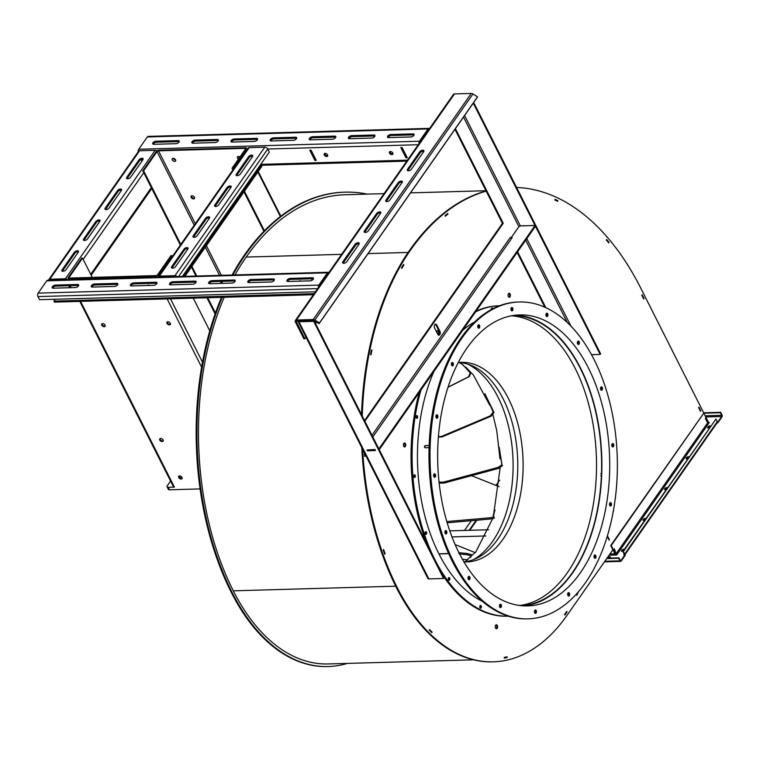<?xml version="1.0" encoding="UTF-8"?>
<svg xmlns="http://www.w3.org/2000/svg" width="760" height="760" viewBox="0 0 760 760"><rect width="100%" height="100%" fill="white"/><g stroke="black" fill="none" stroke-linecap="round" stroke-linejoin="round"><path stroke-width="1.14" d="M600.761 475.817C601.967 475.038 601.996 474.287 600.846 473.565M425.666 447.849C424.517 447.137 424.545 446.386 425.762 445.597L429.087 445.502M425.153 447.783L425.286 447.792C424.137 447.07 424.166 446.32 425.372 445.541L429.039 445.483M425.286 447.792L429.087 447.564M459.059 552.966A145.559 85.965 -91.6 0 0 527.848 605.91A145.559 85.965 -91.6 0 0 609.625 457.957A145.559 85.965 -91.6 0 0 519.536 314.916A145.559 85.965 -91.6 0 0 444.495 399.37A145.559 85.965 -91.6 0 0 459.002 552.843L458.707 553.251A146.205 86.346 -91.6 0 0 458.774 553.385L458.907 552.976M433.912 371.469A146.205 86.346 88.4 0 0 438.881 553.822L448.618 553.546M523.934 605.872A145.559 85.965 88.4 0 0 601.797 458.175A145.559 85.965 88.4 0 0 515.631 315.172M448.675 553.669L438.947 553.945A146.205 86.346 88.4 0 0 482.505 601.397M520.989 605.644A145.103 85.699 88.4 0 0 559.398 587.879A145.103 85.699 88.4 0 0 598.177 424.298A145.103 85.699 88.4 0 0 512.706 315.571M499.576 606.66A146.205 86.346 88.4 0 0 500.317 606.755M474.525 322.002A146.205 86.346 88.4 0 0 462.631 330.391M453.283 561.127A158.498 93.603 88.4 0 0 528.219 618.839A158.498 93.603 88.4 0 0 617.262 457.738A158.498 93.603 88.4 0 0 519.165 301.976A158.498 93.603 88.4 0 0 437.447 393.993A158.498 93.603 88.4 0 0 453.283 561.127M435.993 415.729A1.7 1.007 88.4 0 0 436.943 418.219A1.7 1.007 88.4 0 0 437.893 416.499A1.7 1.007 88.4 0 0 436.838 414.827A1.7 1.007 88.4 0 0 435.993 415.729M433.608 475.389A1.7 1.007 88.4 0 0 434.663 477.251A1.7 1.007 88.4 0 0 435.613 475.522A1.7 1.007 88.4 0 0 434.558 473.851A1.7 1.007 88.4 0 0 433.608 475.389M444.942 532.769A1.7 1.007 88.4 0 0 445.94 533.966A1.7 1.007 88.4 0 0 446.889 532.247A1.7 1.007 88.4 0 0 445.844 530.575A1.7 1.007 88.4 0 0 444.942 532.769M451.725 362.872A1.7 1.007 88.4 0 0 451.459 364.772A1.7 1.007 88.4 0 0 452.438 365.873A1.7 1.007 88.4 0 0 453.387 364.154A1.7 1.007 88.4 0 0 452.342 362.482A1.7 1.007 88.4 0 0 451.725 362.872M547.361 313.405A1.7 1.007 88.4 0 0 546.867 313.205A1.7 1.007 88.4 0 0 545.917 314.925A1.7 1.007 88.4 0 0 546.972 316.597A1.7 1.007 88.4 0 0 547.903 315.295A1.7 1.007 88.4 0 0 547.361 313.405M512.003 307.496A1.7 1.007 88.4 0 0 511.889 307.486A1.7 1.007 88.4 0 0 510.929 309.206A1.7 1.007 88.4 0 0 511.983 310.878A1.7 1.007 88.4 0 0 512.943 309.253A1.7 1.007 88.4 0 0 512.003 307.496M478.42 324.862A1.7 1.007 88.4 0 0 477.755 326.752A1.7 1.007 88.4 0 0 478.791 328.187A1.7 1.007 88.4 0 0 479.74 326.458A1.7 1.007 88.4 0 0 478.686 324.786A1.7 1.007 88.4 0 0 478.42 324.862M579.12 341.696A1.7 1.007 88.4 0 0 578.322 341.069A1.7 1.007 88.4 0 0 577.372 342.798A1.7 1.007 88.4 0 0 578.417 344.47A1.7 1.007 88.4 0 0 579.291 343.482A1.7 1.007 88.4 0 0 579.12 341.696M611.392 505.096A1.7 1.007 88.4 0 0 610.451 502.597A1.7 1.007 88.4 0 0 609.491 504.326A1.7 1.007 88.4 0 0 610.546 505.998A1.7 1.007 88.4 0 0 611.392 505.096M613.776 445.436A1.7 1.007 88.4 0 0 612.731 443.574A1.7 1.007 88.4 0 0 611.771 445.303A1.7 1.007 88.4 0 0 612.826 446.965A1.7 1.007 88.4 0 0 613.776 445.436M602.442 388.056A1.7 1.007 88.4 0 0 601.445 386.849A1.7 1.007 88.4 0 0 600.495 388.578A1.7 1.007 88.4 0 0 601.54 390.25A1.7 1.007 88.4 0 0 602.442 388.056M595.659 557.954A1.7 1.007 88.4 0 0 595.925 556.054A1.7 1.007 88.4 0 0 594.947 554.942A1.7 1.007 88.4 0 0 593.997 556.672A1.7 1.007 88.4 0 0 595.052 558.343A1.7 1.007 88.4 0 0 595.659 557.954M500.023 607.42A1.7 1.007 88.4 0 0 500.517 607.62A1.7 1.007 88.4 0 0 501.467 605.891A1.7 1.007 88.4 0 0 500.422 604.228A1.7 1.007 88.4 0 0 499.481 605.53A1.7 1.007 88.4 0 0 500.023 607.42M535.382 613.329A1.7 1.007 88.4 0 0 535.496 613.339A1.7 1.007 88.4 0 0 536.456 611.61A1.7 1.007 88.4 0 0 535.401 609.947A1.7 1.007 88.4 0 0 534.451 611.572A1.7 1.007 88.4 0 0 535.382 613.329M568.974 595.964A1.7 1.007 88.4 0 0 569.63 594.073A1.7 1.007 88.4 0 0 568.603 592.639A1.7 1.007 88.4 0 0 567.644 594.367A1.7 1.007 88.4 0 0 568.698 596.03A1.7 1.007 88.4 0 0 568.974 595.964M468.264 579.13A1.7 1.007 88.4 0 0 469.062 579.747A1.7 1.007 88.4 0 0 470.022 578.028A1.7 1.007 88.4 0 0 468.967 576.356A1.7 1.007 88.4 0 0 468.094 577.343A1.7 1.007 88.4 0 0 468.264 579.13M519.593 605.473A145.103 85.699 88.4 0 0 554.306 588.021A145.103 85.699 88.4 0 0 593.589 427.49A145.103 85.699 88.4 0 0 511.318 315.818M420.983 389.975A155.258 91.694 88.4 0 0 434.891 559.635A155.258 91.694 88.4 0 0 508.278 616.179L507.252 616.208A155.258 91.694 88.4 0 1 442.063 574.056M476.064 311.182A155.258 91.694 88.4 0 1 498.389 305.815L499.406 305.776A155.258 91.694 88.4 0 0 475.57 311.885M448.428 579.804A1.377 0.807 88.4 0 0 449.084 580.308A1.377 0.807 88.4 0 0 449.853 578.911A1.377 0.807 88.4 0 0 448.998 577.553A1.377 0.807 88.4 0 0 448.295 578.35A1.377 0.807 88.4 0 0 448.428 579.804M480.215 608.086A1.377 0.807 88.4 0 0 480.615 608.247A1.377 0.807 88.4 0 0 481.384 606.85A1.377 0.807 88.4 0 0 480.538 605.501A1.377 0.807 88.4 0 0 479.778 606.556A1.377 0.807 88.4 0 0 480.215 608.086M492.793 308.74A1.377 0.807 88.4 0 0 492.128 307.981A1.377 0.807 88.4 0 0 492.033 307.971A1.377 0.807 88.4 0 0 491.273 309.548M425.087 533.425A1.377 0.807 88.4 0 0 425.894 534.403A1.377 0.807 88.4 0 0 426.664 533.007A1.377 0.807 88.4 0 0 425.818 531.658A1.377 0.807 88.4 0 0 425.087 533.425M413.734 476.026A1.377 0.807 88.4 0 0 414.58 477.527A1.377 0.807 88.4 0 0 415.359 476.13A1.377 0.807 88.4 0 0 414.504 474.781A1.377 0.807 88.4 0 0 413.734 476.026M416.1 416.328A1.377 0.807 88.4 0 0 416.869 418.351A1.377 0.807 88.4 0 0 417.639 416.955A1.377 0.807 88.4 0 0 416.793 415.596A1.377 0.807 88.4 0 0 416.1 416.328M519.165 301.976L518.12 302.014A158.498 93.603 88.4 0 0 436.401 394.022A158.498 93.603 88.4 0 0 452.238 561.156A158.498 93.603 88.4 0 0 527.174 618.868L528.219 618.839M451.905 365.645A1.7 1.007 88.4 0 0 451.82 362.748M445.408 533.739A1.7 1.007 88.4 0 0 445.331 530.841M434.131 477.014A1.7 1.007 88.4 0 0 434.045 474.116M436.411 417.99A1.7 1.007 88.4 0 0 436.325 415.093M546.44 316.359A1.7 1.007 88.4 0 0 546.355 313.462M511.451 310.65A1.7 1.007 88.4 0 0 511.375 307.743M478.258 327.949A1.7 1.007 88.4 0 0 478.173 325.052M577.885 344.233A1.7 1.007 88.4 0 0 578.084 341.724A1.7 1.007 88.4 0 0 577.809 341.335M610.014 505.761A1.7 1.007 88.4 0 0 610.356 505.125A1.7 1.007 88.4 0 0 609.928 502.863M612.294 446.737A1.7 1.007 88.4 0 0 612.731 445.464A1.7 1.007 88.4 0 0 612.208 443.84M601.017 390.013A1.7 1.007 88.4 0 0 601.397 388.084A1.7 1.007 88.4 0 0 600.932 387.115M594.519 558.106A1.7 1.007 88.4 0 0 594.614 557.982A1.7 1.007 88.4 0 0 594.434 555.208M499.985 607.383A1.7 1.007 88.4 0 0 499.899 604.485M534.973 613.101A1.7 1.007 88.4 0 0 534.888 610.204M568.167 595.802A1.7 1.007 88.4 0 0 568.081 592.904M468.54 579.519A1.7 1.007 88.4 0 0 468.454 576.621M463.923 561.849A99.816 58.957 88.4 0 0 466.982 561.896A99.816 58.957 88.4 0 0 494.076 549.642A99.816 58.957 88.4 0 0 520.657 436.563A99.816 58.957 88.4 0 0 461.282 362.33A99.816 58.957 88.4 0 0 458.233 362.558M464.303 561.868A99.816 58.957 88.4 0 0 488.737 549.793A99.816 58.957 88.4 0 0 515.679 438.909A99.816 58.957 88.4 0 0 458.612 362.51M419.254 392.435A155.258 91.694 88.4 0 0 426.73 543.694M448.552 579.994A1.377 0.807 88.4 0 0 448.485 577.894M480.082 607.943A1.377 0.807 88.4 0 0 480.026 605.843M491.834 309.244A1.377 0.807 88.4 0 0 491.52 308.303M425.362 534.1A1.377 0.807 88.4 0 0 425.305 531.99M414.048 477.223A1.377 0.807 88.4 0 0 413.991 475.123M416.337 418.038A1.377 0.807 88.4 0 0 416.28 415.938M495.966 624.91A1.985 1.178 -91.6 0 1 496.803 626.762A1.985 1.178 -91.6 0 1 496.081 628.653M508.782 293.379A1.985 1.178 -91.6 0 1 509.618 295.231A1.985 1.178 -91.6 0 1 508.886 297.131M404.12 443.089A1.985 1.178 -91.6 0 1 404.899 444.391A1.985 1.178 -91.6 0 1 404.234 446.832M437.427 330.581A1.985 1.178 -91.6 0 1 438.206 331.882A1.985 1.178 -91.6 0 1 437.703 334.2M517.142 252.424L544.825 307.24M364.601 456.256L365.056 456.199A236.445 139.65 88.4 0 0 365.037 456.266L364.61 456.332A237.253 140.125 -91.6 0 1 364.373 452.76M612.873 549.784L566.931 615.486A203.376 120.118 -91.6 0 1 493.449 661.817A203.376 120.118 -91.6 0 1 397.299 587.765A239.761 141.607 -91.6 0 1 362.662 449.388M516.6 187.482A276.155 163.096 -91.6 0 1 640.68 288.002L705.745 416.926M431.889 632.633L431.87 632.7A200.868 118.636 -91.6 0 1 429.315 630.192L429.523 629.575A200.06 118.161 88.4 0 0 429.59 629.641L429.409 630.192A200.792 118.588 88.4 0 0 431.898 632.633L432.079 632.073A200.136 118.209 -91.6 0 1 429.599 629.641L429.495 629.641M385.092 553.822A236.445 139.65 88.4 0 0 385.092 553.841L384.731 554.202A237.253 140.125 -91.6 0 1 383.22 549.908L383.591 549.556A236.445 139.65 88.4 0 0 383.61 549.632M507.024 657.514L507.176 657.505A200.868 118.636 -91.6 0 1 504.298 658.103L504.241 657.381A200.06 118.161 88.4 0 0 507.11 656.783L507.11 656.83A200.136 118.209 -91.6 0 1 504.326 657.409L504.383 658.056A200.792 118.588 88.4 0 0 507.186 657.476L506.872 656.839M554.961 199.3A273.647 161.614 -91.6 0 1 557.792 200.611L557.792 200.63A273.562 161.566 88.4 0 0 555.047 199.348L554.961 199.975A272.916 161.186 -91.6 0 1 557.707 201.257L557.688 201.314A272.84 161.139 88.4 0 0 554.866 199.994L554.961 199.3M700.501 411.264L698.563 407.578L698.924 407.16M642.153 294.766L643.711 298.984L641.82 295.241L642.153 294.766M606.347 240.075L606.442 240.065A272.916 161.186 -91.6 0 1 608.798 242.848L608.76 242.924A272.84 161.139 88.4 0 0 606.347 240.065L606.584 239.466A273.647 161.614 -91.6 0 1 606.642 239.542M576.764 595.241A164.483 97.147 -91.6 0 1 576.726 595.317L576.394 594.833A163.666 96.662 88.4 0 0 577.153 593.313M607.316 536.246L609.159 540.094L607.25 536.484M564.538 614.479A200.06 118.161 88.4 0 0 566.722 611.353L566.779 611.458A163.751 96.71 -91.6 0 1 565.725 612.987A200.136 118.209 -91.6 0 1 564.651 614.498L564.899 615.011A200.792 118.588 88.4 0 0 565.972 613.491A164.398 97.09 88.4 0 0 567.036 611.952L567.045 611.971A200.868 118.636 -91.6 0 1 564.851 615.115L564.538 614.479M496.033 624.862A1.985 1.178 -91.6 0 1 496.356 624.777A1.985 1.178 -91.6 0 1 497.591 626.734A1.985 1.178 -91.6 0 1 496.47 628.757A1.985 1.178 -91.6 0 1 495.254 627.076A1.985 1.178 -91.6 0 1 496.033 624.862M509.608 297.151A1.985 1.178 -91.6 0 1 509.286 297.236A1.985 1.178 -91.6 0 1 508.05 295.279A1.985 1.178 -91.6 0 1 509.171 293.255A1.985 1.178 -91.6 0 1 510.378 294.937A1.985 1.178 -91.6 0 1 509.608 297.151M405.678 444.372A1.985 1.178 -91.6 0 1 404.624 446.937A1.985 1.178 -91.6 0 1 403.398 444.98A1.985 1.178 -91.6 0 1 404.51 442.956A1.985 1.178 -91.6 0 1 405.678 444.372M370.861 354.711L371.013 354.702A236.531 139.697 -91.6 0 1 371.925 350.227L371.564 349.99A237.177 140.077 88.4 0 0 370.652 354.483L371.013 354.702M401.764 268.337L401.869 268.327A236.531 139.697 -91.6 0 1 403.826 264.974L403.55 264.508A237.177 140.077 88.4 0 0 401.594 267.872L401.869 268.327A236.445 139.65 88.4 0 0 401.812 268.403L401.498 267.89A237.253 140.125 -91.6 0 1 403.512 264.442L403.465 264.518M199.13 456.199L199.158 456.19A237.177 140.077 -91.6 0 1 199.158 456.133L199.158 456.133A237.177 140.077 -91.6 0 1 205.428 359.262L205.409 359.252A237.253 140.125 -91.6 0 1 206.34 354.635L206.368 354.654A237.177 140.077 -91.6 0 1 224.162 297.264M385.111 553.803A236.531 139.697 -91.6 0 1 383.638 549.632L383.306 549.945A237.177 140.077 88.4 0 0 384.788 554.125L385.111 553.803M365.056 456.199A236.531 139.697 -91.6 0 1 364.895 453.796M370.994 354.702A236.445 139.65 88.4 0 0 370.975 354.777L370.566 354.53A237.253 140.125 -91.6 0 1 371.498 349.913L371.906 350.18A236.445 139.65 88.4 0 0 371.906 350.208M557.574 201.257L557.802 200.63M608.703 242.848L609.007 242.326A273.562 161.566 88.4 0 0 606.651 239.542L606.442 240.065M445.293 216.144L445.388 216.144A272.916 161.186 -91.6 0 1 447.925 214.159A272.84 161.139 88.4 0 0 445.312 216.21L445.123 215.545A273.647 161.614 -91.6 0 1 447.735 213.503L447.744 213.57M447.916 214.168L447.763 213.57A273.562 161.566 88.4 0 0 445.217 215.555L445.388 216.144M700.425 411.264L700.806 410.856L698.943 407.16L700.52 411.264M643.682 298.927L644.062 298.519L642.114 294.823M499.681 480.168L495.909 485.555M471.342 520.695L464.531 530.433M607.496 535.99L609.444 539.686L609.073 540.094M577.334 593.104A163.751 96.71 -91.6 0 1 576.489 594.814L576.783 595.241A164.398 97.09 88.4 0 0 578.445 591.831M566.656 611.458L567.036 611.952M436.705 332.224A1.985 1.178 -91.6 0 1 437.817 330.457A1.985 1.178 -91.6 0 1 438.985 331.863A1.985 1.178 -91.6 0 1 437.931 334.428A1.985 1.178 -91.6 0 1 437.817 334.419M517.598 251.769L545.861 307.714M428.849 578.901A2.137 1.073 153.2 0 1 427.889 578.512L298.005 321.375A2.137 1.073 -26.8 0 0 298.965 321.774L313.68 321.356L443.565 578.483L428.849 578.901L298.965 321.774M362.263 416.072A239.761 141.607 -91.6 0 1 410.334 250.353A276.155 163.096 -91.6 0 1 486.181 191.14L502.436 223.326L364.543 420.574M493.449 661.817L492.67 661.846A203.376 120.118 -91.6 0 1 396.511 587.784A239.761 141.607 -91.6 0 1 361.798 447.659M361.532 414.618A239.761 141.607 -91.6 0 1 409.555 250.382A276.155 163.096 -91.6 0 1 486.096 190.969M615.647 552.833L613.814 549.337L614.365 548.919L615.847 552.824L614.365 548.919M347.31 663.404A203.376 120.118 -91.6 0 1 328.291 666.539L327.512 666.558A203.376 120.118 -91.6 0 1 231.353 592.505A239.761 141.607 -91.6 0 1 221.454 297.341M232.132 275.006A239.761 141.607 -91.6 0 1 244.397 255.094A276.155 163.096 -91.6 0 1 344.166 192.185L344.954 192.166A276.155 163.096 -91.6 0 1 367.289 194.114M707.104 421.904L707.664 421.477L705.641 417.99L707.38 421.895M707.18 421.895L705.356 418.409M473.499 659.803L328.216 663.955A200.792 118.588 -91.6 0 1 266.722 637.383L266.712 637.422A200.868 118.636 -91.6 0 1 264.157 634.913L264.166 634.875A200.792 118.588 -91.6 0 1 233.291 590.833A237.177 140.077 -91.6 0 1 219.593 558.904L219.573 558.923A237.253 140.125 -91.6 0 1 218.063 554.629L218.082 554.61A237.177 140.077 -91.6 0 1 199.471 461.044L199.452 461.044A237.253 140.125 -91.6 0 1 199.13 456.133M235.068 274.93A237.177 140.077 -91.6 0 1 236.35 272.64L236.332 272.612A237.253 140.125 -91.6 0 1 238.355 269.154L238.364 269.183A237.177 140.077 -91.6 0 1 246.183 257.07A273.562 161.566 -91.6 0 1 279.974 220.305L279.965 220.267A273.647 161.614 -91.6 0 1 282.577 218.225L282.587 218.262A273.562 161.566 -91.6 0 1 333.735 195.748L333.735 195.709A273.647 161.614 -91.6 0 1 336.623 195.32L336.632 195.358A273.562 161.566 -91.6 0 1 345.03 194.75L384.056 193.638M232.911 274.987A239.761 141.607 -91.6 0 1 245.176 255.075A276.155 163.096 -91.6 0 1 344.954 192.166M328.291 666.539A203.376 120.118 -91.6 0 1 232.132 592.486A239.761 141.607 -91.6 0 1 222.233 297.322M438.52 335.141A2.422 1.434 88.4 0 0 439.147 331.274L435.993 325.033A2.422 1.434 88.4 0 0 435.242 324.235M455.42 128.668L503.215 223.298L364.866 421.211M523.878 225.691L520.714 225.91A1.615 0.817 153.2 0 0 518.69 226.974L511.214 237.661L511.508 238.241M434.615 328.092L437.769 334.334A2.422 1.434 88.4 0 0 438.919 335.217A2.422 1.434 88.4 0 0 440.173 333.811A2.422 1.434 88.4 0 0 439.926 331.255L436.772 325.014A2.422 1.434 88.4 0 0 435.623 324.13A2.422 1.434 88.4 0 0 434.378 325.536A2.422 1.434 88.4 0 0 434.615 328.092M511.214 237.661L512.154 237.633L511.727 238.25A1.168 0.731 35 0 1 510.331 237.386L371.972 435.29M443.565 578.483L443.992 577.866L379.24 449.673L535.439 226.252L600.191 354.445L591.47 354.692M375.44 450.281L374.889 449.787L367.061 450.015L367.441 450.756L375.269 450.537M367.08 449.977L375.06 449.512L375.278 450.519M298.88 320.957A1.168 0.589 -26.8 0 0 299.392 321.157L314.108 320.739L378.86 448.932L535.059 225.501L531.696 225.492M304.931 338.77L303.895 338.798L295.393 321.974A2.46 1.548 35 0 1 295.355 320.511A2.46 1.548 35 0 1 296.419 320.017L313.177 319.542A2.46 1.548 35 0 1 314.858 320.055L319.476 322.943L319.095 323.665L314.478 320.786A1.168 0.731 -145 0 0 313.68 320.54L296.923 321.014A1.168 0.731 -145 0 0 296.438 321.945L304.931 338.77L306.014 337.231M315.552 323.589L316.587 322.097M364.458 452.931A237.177 140.077 88.4 0 0 364.676 456.256M703.808 413.088L610.717 545.519L615.182 554.353A1.492 0.941 -145 0 0 615.714 555L616.711 554.971A0.845 0.532 -145 0 1 615.704 554.344L611.239 545.5L703.808 413.088L708.272 421.923L615.704 554.344M454.955 129.333L486.181 191.14M600.191 354.445L600.628 353.827L473.689 102.534M336.148 195.377L336.594 195.368A273.562 161.566 -91.6 0 1 336.632 195.358M503.215 223.298L502.436 223.326M535.059 225.501L473.262 103.151M531.744 225.596L523.659 225.825M313.68 321.356L314.108 320.739M55.204 299.24L53.903 301.112L54.407 302.109L313.395 294.719M610.717 545.519L611.239 545.5M616.711 554.971L709.279 422.56A0.845 0.532 35 0 1 708.272 421.923M717.098 422.845L717.848 422.816L721.914 417.002A1.492 0.883 88.4 0 0 722 414.912L720.689 412.309L703.712 412.794M606.708 558.591L618.668 558.248L619.98 560.842A1.492 0.883 88.4 0 0 620.683 561.383A1.492 0.883 88.4 0 0 621.214 561.051L625.281 555.227L625.033 554.733L620.967 560.547A0.845 0.494 88.4 0 1 620.264 560.433L618.953 557.84L606.993 558.182M610.385 557.317A1.7 0.855 -26.8 0 0 609.833 557.213A1.7 0.855 -26.8 0 0 607.848 558.153M624.093 549.755A1.7 0.855 -26.8 0 0 623.998 549.755A1.7 0.855 -26.8 0 0 621.68 551.313M645.639 518.928A1.7 0.855 -26.8 0 0 645.553 518.928A1.7 0.855 -26.8 0 0 643.236 520.476M667.194 488.091A1.7 0.855 -26.8 0 0 667.1 488.091A1.7 0.855 -26.8 0 0 664.791 489.649M688.75 457.263A1.7 0.855 -26.8 0 0 688.655 457.263A1.7 0.855 -26.8 0 0 686.346 458.812M710.306 426.436A1.7 0.855 -26.8 0 0 710.211 426.436A1.7 0.855 -26.8 0 0 707.902 427.984M53.903 301.112L314.117 293.683M295.355 320.511L453.425 94.411A2.46 1.548 35 0 1 454.48 93.917L471.248 93.442A2.46 1.548 35 0 1 472.929 93.955L477.536 96.843L477.156 97.565L319.095 323.665M386.251 201.533A2.422 1.216 153.2 0 1 386.469 201.125L398.687 183.644A2.422 1.216 153.2 0 1 402.306 182.125M364.695 232.37A2.422 1.216 153.2 0 1 364.914 231.952L377.131 214.482A2.422 1.216 153.2 0 1 380.76 212.952M407.806 170.706A2.422 1.216 153.2 0 1 408.025 170.287L420.233 152.817A2.422 1.216 153.2 0 1 423.861 151.287M343.14 263.197A2.422 1.216 153.2 0 1 343.358 262.779L355.575 245.309A2.422 1.216 153.2 0 1 359.204 243.789M717.848 422.816L717.392 422.322A1.492 0.941 -145 0 1 717.288 422.56L624.881 554.733M717.601 422.322L721.667 416.499A0.845 0.494 88.4 0 0 721.715 415.321L720.404 412.727L703.912 413.193M624.825 554.733A1.492 0.941 -145 0 0 624.701 554.087L623.39 551.484L622.867 551.503L624.178 554.097A0.845 0.532 -145 0 1 623.827 554.762L625.033 554.733M609.89 558.096A1.7 0.855 -26.8 0 0 610.346 557.033A1.7 0.855 -26.8 0 0 609.577 556.719A1.7 0.855 -26.8 0 0 607.288 558.172M624.34 549.394A1.7 0.855 -26.8 0 0 623.741 549.261A1.7 0.855 -26.8 0 0 622.031 549.945A1.7 0.855 -26.8 0 0 621.471 551.105A1.7 0.855 -26.8 0 0 623.048 551.237M645.895 518.567A1.7 0.855 -26.8 0 0 645.297 518.424A1.7 0.855 -26.8 0 0 643.587 519.108A1.7 0.855 -26.8 0 0 643.026 520.277A1.7 0.855 -26.8 0 0 644.603 520.41M667.451 487.73A1.7 0.855 -26.8 0 0 666.852 487.597A1.7 0.855 -26.8 0 0 665.142 488.281A1.7 0.855 -26.8 0 0 664.582 489.44A1.7 0.855 -26.8 0 0 666.159 489.582M689.006 456.902A1.7 0.855 -26.8 0 0 688.408 456.76A1.7 0.855 -26.8 0 0 686.698 457.453A1.7 0.855 -26.8 0 0 686.137 458.612A1.7 0.855 -26.8 0 0 687.714 458.745M710.562 426.065A1.7 0.855 -26.8 0 0 709.963 425.933A1.7 0.855 -26.8 0 0 708.253 426.616A1.7 0.855 -26.8 0 0 707.693 427.776A1.7 0.855 -26.8 0 0 709.27 427.918M623.39 551.484L715.958 419.073L717.269 421.667A1.492 0.941 35 0 1 717.392 422.322M158.147 277.124A2.46 1.548 35 0 1 158.327 276.583L248.14 148.114A2.46 1.548 35 0 1 249.194 147.63L264.793 147.184A2.46 1.548 35 0 1 267.738 149.017L269.306 152.114L182.391 276.431M252.7 156.189L252.69 156.18A2.422 1.216 -26.8 0 0 249.08 157.709L248.577 156.712L236.36 174.182A2.422 1.216 -26.8 0 0 236.151 175.218A2.422 1.216 -26.8 0 0 238.032 175.541A2.422 1.216 -26.8 0 0 240.274 174.068L252.491 156.598A2.422 1.216 -26.8 0 0 252.7 155.562A2.422 1.216 -26.8 0 0 250.809 155.239A2.422 1.216 -26.8 0 0 248.577 156.712M324.283 154.974A2.023 1.273 35 0 1 324.254 153.776A2.023 1.273 35 0 1 326.638 153.881A2.023 1.273 35 0 1 327.57 156.085A2.023 1.273 35 0 1 325.945 156.37A2.023 1.273 35 0 1 324.283 154.974M389.509 153.111A2.023 1.273 35 0 1 389.481 151.905A2.023 1.273 35 0 1 391.865 152.019A2.023 1.273 35 0 1 392.796 154.223A2.023 1.273 35 0 1 391.172 154.498A2.023 1.273 35 0 1 389.509 153.111M311.058 150.166L309.757 150.204L314.925 160.436L316.236 160.398L311.058 150.166M402.116 147.564L400.815 147.601L405.983 157.833L407.293 157.795L402.116 147.564M194.607 198.123A2.023 1.273 35 0 1 192.508 197.752A2.023 1.273 35 0 1 191.434 195.909M141.882 161.177L141.094 159.6M239.466 157.671A2.023 1.273 35 0 1 238.412 156.456M175.598 159.999A2.023 1.273 35 0 1 173.185 158.317M327.721 155.582A2.023 1.273 35 0 1 324.852 154.156A2.023 1.273 35 0 1 324.672 153.453M392.948 153.719A2.023 1.273 35 0 1 390.079 152.294A2.023 1.273 35 0 1 389.899 151.591M315.827 159.6L310.735 150.176M406.885 157.006L401.793 147.573M301.15 281.105A2.023 1.273 -145 0 0 299.117 281.162M149.559 285.437A2.023 1.273 -145 0 0 147.525 285.494M220.343 281.409L221.34 283.385M222.642 283.347L221.644 281.371M311.401 278.806L312.123 280.24M313.072 279.49L312.702 278.768M71.06 287.679L70.053 285.703M68.752 285.741L69.749 287.717M328.956 272.46A2.46 1.454 88.4 0 0 328.358 272.26L47.614 280.278A2.46 1.454 88.4 0 0 46.73 280.839L38.133 293.132A2.46 1.454 88.4 0 0 38 296.59L39.567 299.687L315.428 291.812M80.57 301.368L174.41 487.122L168.245 487.303A2.584 1.302 153.2 0 1 167.086 486.818A2.584 1.302 153.2 0 1 167.314 485.716L170.572 481.042M200.098 488.917L169.508 489.792A2.584 1.302 -26.8 0 1 168.35 489.317L167.086 486.818M178.714 477.498A2.023 1.273 -145 0 0 180.376 478.895A2.023 1.273 -145 0 0 182.001 478.61A2.023 1.273 -145 0 0 181.079 476.406A2.023 1.273 -145 0 0 178.695 476.301A2.023 1.273 -145 0 0 178.714 477.498M167.019 323.361A2.023 1.273 -145 0 0 168.682 324.748A2.023 1.273 -145 0 0 170.306 324.472A2.023 1.273 -145 0 0 169.385 322.269A2.023 1.273 -145 0 0 167 322.154A2.023 1.273 -145 0 0 167.019 323.361M101.793 325.223A2.023 1.273 -145 0 0 103.455 326.61A2.023 1.273 -145 0 0 105.079 326.334A2.023 1.273 -145 0 0 104.158 324.13A2.023 1.273 -145 0 0 101.764 324.016A2.023 1.273 -145 0 0 101.793 325.223M159.799 440.059A2.023 1.273 -145 0 0 161.462 441.446A2.023 1.273 -145 0 0 163.086 441.17A2.023 1.273 -145 0 0 162.165 438.966A2.023 1.273 -145 0 0 159.78 438.852A2.023 1.273 -145 0 0 159.799 440.059M222.319 283.356L221.321 281.38M312.844 279.709L312.379 278.777M385.966 200.118A2.422 1.216 153.2 0 0 385.757 201.162A2.422 1.216 153.2 0 0 387.638 201.476A2.422 1.216 153.2 0 0 389.88 200.013L402.087 182.542A2.422 1.216 153.2 0 0 402.296 181.498A2.422 1.216 153.2 0 0 400.416 181.184A2.422 1.216 153.2 0 0 398.173 182.647L385.966 200.118L386.469 201.125M364.41 230.954A2.422 1.216 153.2 0 0 364.202 231.99A2.422 1.216 153.2 0 0 366.082 232.313A2.422 1.216 153.2 0 0 368.324 230.84L380.541 213.37A2.422 1.216 153.2 0 0 380.741 212.334A2.422 1.216 153.2 0 0 378.86 212.011A2.422 1.216 153.2 0 0 376.627 213.484L364.41 230.954L364.914 231.952M407.522 169.29A2.422 1.216 153.2 0 0 407.312 170.325A2.422 1.216 153.2 0 0 409.193 170.648A2.422 1.216 153.2 0 0 411.435 169.176L423.643 151.706A2.422 1.216 153.2 0 0 423.852 150.67A2.422 1.216 153.2 0 0 421.971 150.347A2.422 1.216 153.2 0 0 419.729 151.82L407.522 169.29L408.025 170.287M342.855 261.782L355.072 244.311A2.422 1.216 153.2 0 1 357.314 242.848A2.422 1.216 153.2 0 1 359.195 243.162A2.422 1.216 153.2 0 1 358.986 244.207L346.769 261.677A2.422 1.216 153.2 0 1 344.527 263.14A2.422 1.216 153.2 0 1 342.646 262.827A2.422 1.216 153.2 0 1 342.855 261.782L343.358 262.779M419.007 143.64A2.46 1.454 -91.6 0 1 419.463 141.227L428.06 128.943A2.46 1.454 -91.6 0 1 428.944 128.383A2.46 1.454 -91.6 0 1 429.542 128.573M138.273 151.658A2.46 1.454 -91.6 0 1 138.719 149.255L147.316 136.961A2.46 1.454 -91.6 0 1 148.2 136.401L428.944 128.383M314.925 160.436L315.505 159.609M405.983 157.833L406.562 157.016M260.091 165.291L261.383 165.262L261.887 166.259L184.917 276.355M232.845 168.236L232.056 168.255L245.48 149.064A1.168 0.589 -26.8 0 0 245.584 148.561A1.168 0.589 -26.8 0 0 245.062 148.352L158.489 150.822A1.168 0.589 -26.8 0 0 157.035 151.591L143.611 170.781L142.832 170.81L156.246 151.611A2.137 1.073 153.2 0 1 158.916 150.204L245.49 147.734A2.137 1.073 153.2 0 1 246.449 148.124A2.137 1.073 153.2 0 1 246.269 149.036L232.845 168.236L233.358 169.261M174.41 487.122A2.137 1.073 153.2 0 1 173.451 486.733L79.828 301.387M179.977 477.831L181.013 476.358M194.436 197.277A2.023 1.273 35 0 1 194.465 198.483A2.023 1.273 35 0 1 192.071 198.369A2.023 1.273 35 0 1 191.149 196.166A2.023 1.273 35 0 1 192.774 195.89A2.023 1.273 35 0 1 194.436 197.277M68.951 285.731L69.958 287.707M428.688 129.798A1.168 0.684 88.4 0 0 428.564 129.941L419.966 142.225A1.168 0.684 88.4 0 0 419.862 142.415M238.459 159.106A2.023 1.273 35 0 1 237.462 156.855A2.023 1.273 35 0 1 239.923 157.016M175.522 159.828A2.023 1.273 35 0 1 175.541 161.034A2.023 1.273 35 0 1 173.156 160.92A2.023 1.273 35 0 1 172.235 158.716A2.023 1.273 35 0 1 173.859 158.441A2.023 1.273 35 0 1 175.522 159.828M328.358 272.26A2.46 1.454 88.4 0 0 327.465 272.821L318.877 285.114A2.46 1.454 88.4 0 0 318.421 287.517M319.276 286.292A1.168 0.684 -91.6 0 1 319.38 286.111L327.969 273.819A1.168 0.684 -91.6 0 1 328.101 273.676M71.003 287.679L69.996 285.703M82.536 258.144L69.122 277.343A1.168 0.589 -26.8 0 0 69.017 277.837A1.168 0.589 -26.8 0 0 69.54 278.055L156.114 275.585A1.168 0.589 -26.8 0 0 157.567 274.816L170.99 255.616L171.769 255.597L158.346 274.787A2.137 1.073 153.2 0 1 155.677 276.194L69.112 278.673A2.137 1.073 153.2 0 1 68.153 278.274A2.137 1.073 153.2 0 1 68.334 277.362L81.757 258.162L82.536 258.144L92.273 277.4M178.98 476.045A2.023 1.273 -145 0 0 179.151 476.89A2.023 1.273 -145 0 0 182.143 478.258M167.285 321.898A2.023 1.273 -145 0 0 167.457 322.743A2.023 1.273 -145 0 0 170.449 324.111M102.058 323.76A2.023 1.273 -145 0 0 102.23 324.606A2.023 1.273 -145 0 0 105.222 325.974M160.066 438.596A2.023 1.273 -145 0 0 160.236 439.441A2.023 1.273 -145 0 0 163.229 440.809M715.958 419.073L622.867 551.503M295.555 137.237L273.381 137.873A2.422 1.216 -26.8 0 0 270.93 138.852A2.422 1.216 -26.8 0 0 270.132 140.505A2.422 1.216 -26.8 0 0 271.225 140.952L293.398 140.315A2.422 1.216 -26.8 0 0 295.839 139.336A2.422 1.216 -26.8 0 0 296.647 137.684A2.422 1.216 -26.8 0 0 295.555 137.237L296.058 138.234L273.885 138.871A2.422 1.216 -26.8 0 0 270.626 140.885M256.415 138.358L234.241 138.985A2.422 1.216 -26.8 0 0 231.8 139.964A2.422 1.216 -26.8 0 0 231.002 141.626A2.422 1.216 -26.8 0 0 232.085 142.072L254.267 141.436A2.422 1.216 -26.8 0 0 256.709 140.457A2.422 1.216 -26.8 0 0 257.507 138.805A2.422 1.216 -26.8 0 0 256.415 138.358L256.918 139.355L234.745 139.982A2.422 1.216 -26.8 0 0 231.496 141.996M217.284 139.469L195.101 140.106A2.422 1.216 -26.8 0 0 192.66 141.084A2.422 1.216 -26.8 0 0 191.862 142.737A2.422 1.216 -26.8 0 0 192.945 143.193L215.127 142.557A2.422 1.216 -26.8 0 0 217.569 141.578A2.422 1.216 -26.8 0 0 218.367 139.916A2.422 1.216 -26.8 0 0 217.284 139.469L217.787 140.467L195.605 141.103A2.422 1.216 -26.8 0 0 192.356 143.118M178.144 140.59L155.971 141.227A2.422 1.216 -26.8 0 0 153.52 142.206A2.422 1.216 -26.8 0 0 152.722 143.858A2.422 1.216 -26.8 0 0 153.814 144.305L175.987 143.678A2.422 1.216 -26.8 0 0 178.429 142.69A2.422 1.216 -26.8 0 0 179.236 141.037A2.422 1.216 -26.8 0 0 178.144 140.59L178.648 141.588L156.475 142.225A2.422 1.216 -26.8 0 0 153.216 144.239M334.695 136.116L312.512 136.752A2.422 1.216 -26.8 0 0 310.07 137.731A2.422 1.216 -26.8 0 0 309.272 139.384A2.422 1.216 -26.8 0 0 310.356 139.831L332.538 139.203A2.422 1.216 -26.8 0 0 334.979 138.225A2.422 1.216 -26.8 0 0 335.777 136.562A2.422 1.216 -26.8 0 0 334.695 136.116L335.198 137.114L313.015 137.75A2.422 1.216 -26.8 0 0 309.766 139.764M373.825 135.005L351.652 135.632A2.422 1.216 -26.8 0 0 349.21 136.61A2.422 1.216 -26.8 0 0 348.412 138.273A2.422 1.216 -26.8 0 0 349.495 138.719L371.678 138.082A2.422 1.216 -26.8 0 0 374.119 137.104A2.422 1.216 -26.8 0 0 374.917 135.451A2.422 1.216 -26.8 0 0 373.825 135.005L374.338 136.002L352.155 136.629A2.422 1.216 -26.8 0 0 348.906 138.643M412.965 133.883L390.792 134.52A2.422 1.216 -26.8 0 0 388.341 135.498A2.422 1.216 -26.8 0 0 387.543 137.151A2.422 1.216 -26.8 0 0 388.635 137.598L410.808 136.961A2.422 1.216 -26.8 0 0 413.25 135.983A2.422 1.216 -26.8 0 0 414.058 134.33A2.422 1.216 -26.8 0 0 412.965 133.883L413.469 134.881L391.295 135.518A2.422 1.216 -26.8 0 0 388.037 137.531M156.997 150.888A2.46 1.548 -145 0 0 155.211 150.309L139.612 150.755A2.46 1.548 -145 0 0 138.557 151.25L48.745 279.709A2.46 1.548 -145 0 0 48.564 280.25M158.327 276.583A2.46 1.548 35 0 1 159.381 276.089L174.99 275.642A2.46 1.548 35 0 1 177.222 276.583M183.692 276.393L261.383 165.262L406.79 161.12M244.444 191.207L264.423 230.764M193.268 298.148L209.779 330.837M143.611 170.781L180.804 244.425M191.9 266.37L196.764 276.022M207.736 297.73L215.441 312.977M142.832 170.81L180.348 245.081M191.434 267.035L195.985 276.041M206.957 297.758L215.108 313.909M171.769 255.597L172.282 256.614M232.056 168.255L232.892 169.917M243.988 191.862L263.901 231.296M67.64 279.709A2.46 1.548 -145 0 0 65.407 278.777L49.799 279.224A2.46 1.548 -145 0 0 48.745 279.709M296.656 138.301A2.422 1.216 -26.8 0 0 296.058 138.234M257.517 139.422A2.422 1.216 -26.8 0 0 256.918 139.355M218.376 140.543A2.422 1.216 -26.8 0 0 217.787 140.467M179.246 141.664A2.422 1.216 -26.8 0 0 178.648 141.588M335.787 137.189A2.422 1.216 -26.8 0 0 335.198 137.114M374.927 136.068A2.422 1.216 -26.8 0 0 374.338 136.002M414.067 134.947A2.422 1.216 -26.8 0 0 413.469 134.881M196.07 282.188A2.422 1.216 -26.8 0 0 195.472 282.122L194.968 281.115L172.786 281.751A2.422 1.216 -26.8 0 0 170.344 282.729A2.422 1.216 -26.8 0 0 169.546 284.392A2.422 1.216 -26.8 0 0 170.639 284.838L192.812 284.202A2.422 1.216 -26.8 0 0 195.254 283.224A2.422 1.216 -26.8 0 0 196.052 281.57A2.422 1.216 -26.8 0 0 194.968 281.115M170.041 284.762A2.422 1.216 -26.8 0 1 173.299 282.748L195.472 282.122M235.201 281.067A2.422 1.216 -26.8 0 0 234.612 281L234.108 280.003L211.926 280.63A2.422 1.216 -26.8 0 0 209.484 281.608A2.422 1.216 -26.8 0 0 208.686 283.271A2.422 1.216 -26.8 0 0 209.769 283.717L231.952 283.081A2.422 1.216 -26.8 0 0 234.393 282.102A2.422 1.216 -26.8 0 0 235.191 280.449A2.422 1.216 -26.8 0 0 234.108 280.003M209.18 283.651A2.422 1.216 -26.8 0 1 212.429 281.637L234.612 281M274.341 279.955A2.422 1.216 -26.8 0 0 273.742 279.88L273.239 278.882L251.066 279.519A2.422 1.216 -26.8 0 0 248.624 280.497A2.422 1.216 -26.8 0 0 247.817 282.15A2.422 1.216 -26.8 0 0 248.909 282.596L271.082 281.969A2.422 1.216 -26.8 0 0 273.534 280.991A2.422 1.216 -26.8 0 0 274.331 279.328A2.422 1.216 -26.8 0 0 273.239 278.882M248.311 282.53A2.422 1.216 -26.8 0 1 251.569 280.516L273.742 279.88M313.481 278.834A2.422 1.216 -26.8 0 0 312.882 278.758L312.379 277.761L290.197 278.397A2.422 1.216 -26.8 0 0 287.755 279.376A2.422 1.216 -26.8 0 0 286.957 281.029A2.422 1.216 -26.8 0 0 288.049 281.485L310.222 280.849A2.422 1.216 -26.8 0 0 312.664 279.87A2.422 1.216 -26.8 0 0 313.462 278.207A2.422 1.216 -26.8 0 0 312.379 277.761M287.451 281.409A2.422 1.216 -26.8 0 1 290.709 279.395L312.882 278.758M156.93 283.309A2.422 1.216 -26.8 0 0 156.332 283.233L155.828 282.235L133.655 282.872A2.422 1.216 -26.8 0 0 131.214 283.851A2.422 1.216 -26.8 0 0 130.406 285.503A2.422 1.216 -26.8 0 0 131.499 285.95L153.672 285.323A2.422 1.216 -26.8 0 0 156.123 284.344A2.422 1.216 -26.8 0 0 156.921 282.682A2.422 1.216 -26.8 0 0 155.828 282.235M130.9 285.883A2.422 1.216 -26.8 0 1 134.159 283.87L156.332 283.233M117.79 284.42A2.422 1.216 -26.8 0 0 117.201 284.354L116.698 283.356L94.515 283.983A2.422 1.216 -26.8 0 0 92.074 284.971A2.422 1.216 -26.8 0 0 91.276 286.624A2.422 1.216 -26.8 0 0 92.359 287.071L114.541 286.434A2.422 1.216 -26.8 0 0 116.983 285.456A2.422 1.216 -26.8 0 0 117.781 283.803A2.422 1.216 -26.8 0 0 116.698 283.356M91.77 287.005A2.422 1.216 -26.8 0 1 95.019 284.99L117.201 284.354M78.66 285.541A2.422 1.216 -26.8 0 0 78.061 285.475L77.558 284.468L55.375 285.104A2.422 1.216 -26.8 0 0 52.934 286.083A2.422 1.216 -26.8 0 0 52.136 287.745A2.422 1.216 -26.8 0 0 53.228 288.192L75.401 287.555A2.422 1.216 -26.8 0 0 77.843 286.577A2.422 1.216 -26.8 0 0 78.641 284.924A2.422 1.216 -26.8 0 0 77.558 284.468M52.63 288.116A2.422 1.216 -26.8 0 1 55.888 286.102L78.061 285.475M319.476 322.943L477.536 96.843M197.163 235.733L209.38 218.262A2.422 1.216 -26.8 0 0 209.589 217.218A2.422 1.216 -26.8 0 0 207.708 216.904A2.422 1.216 -26.8 0 0 205.466 218.376L193.249 235.847A2.422 1.216 -26.8 0 0 193.04 236.882A2.422 1.216 -26.8 0 0 194.921 237.206A2.422 1.216 -26.8 0 0 197.163 235.733M218.718 204.896L230.935 187.425A2.422 1.216 -26.8 0 0 231.144 186.39A2.422 1.216 -26.8 0 0 229.263 186.067A2.422 1.216 -26.8 0 0 227.021 187.539L214.804 205.01A2.422 1.216 -26.8 0 0 214.595 206.045A2.422 1.216 -26.8 0 0 216.476 206.368A2.422 1.216 -26.8 0 0 218.718 204.896M175.607 266.56L187.825 249.09A2.422 1.216 -26.8 0 0 188.034 248.054A2.422 1.216 -26.8 0 0 186.152 247.731A2.422 1.216 -26.8 0 0 183.91 249.204L171.693 266.674A2.422 1.216 -26.8 0 0 171.484 267.71A2.422 1.216 -26.8 0 0 173.365 268.033A2.422 1.216 -26.8 0 0 175.607 266.56M209.598 217.844A2.422 1.216 -26.8 0 0 205.969 219.374L205.466 218.376M193.534 237.262A2.422 1.216 -26.8 0 1 193.752 236.844L205.969 219.374M231.154 187.007A2.422 1.216 -26.8 0 0 227.525 188.537L227.021 187.539M215.089 206.425A2.422 1.216 -26.8 0 1 215.308 206.007L227.525 188.537M188.043 248.672A2.422 1.216 -26.8 0 0 184.414 250.201L183.91 249.204M171.978 268.09A2.422 1.216 -26.8 0 1 172.197 267.672L184.414 250.201M236.645 175.598A2.422 1.216 -26.8 0 1 236.863 175.18L249.08 157.709M117.439 190.674L105.222 208.145A2.422 1.216 -26.8 0 0 105.013 209.18A2.422 1.216 -26.8 0 0 106.894 209.504A2.422 1.216 -26.8 0 0 109.136 208.031L121.353 190.56A2.422 1.216 -26.8 0 0 121.562 189.525A2.422 1.216 -26.8 0 0 119.681 189.202A2.422 1.216 -26.8 0 0 117.439 190.674L117.942 191.672L105.725 209.142A2.422 1.216 -26.8 0 0 105.507 209.56M95.883 221.502L83.666 238.972A2.422 1.216 -26.8 0 0 83.457 240.008A2.422 1.216 -26.8 0 0 85.338 240.331A2.422 1.216 -26.8 0 0 87.581 238.858L99.797 221.388A2.422 1.216 -26.8 0 0 100.006 220.352A2.422 1.216 -26.8 0 0 98.126 220.03A2.422 1.216 -26.8 0 0 95.883 221.502L96.387 222.499L84.17 239.97A2.422 1.216 -26.8 0 0 83.951 240.388M138.994 159.838L126.777 177.308A2.422 1.216 -26.8 0 0 126.568 178.343A2.422 1.216 -26.8 0 0 128.45 178.666A2.422 1.216 -26.8 0 0 130.691 177.194L142.899 159.724A2.422 1.216 -26.8 0 0 143.108 158.688A2.422 1.216 -26.8 0 0 141.227 158.365A2.422 1.216 -26.8 0 0 138.994 159.838L139.498 160.835L127.281 178.305A2.422 1.216 -26.8 0 0 127.062 178.724M62.111 269.809A2.422 1.216 -26.8 0 0 61.902 270.845A2.422 1.216 -26.8 0 0 63.783 271.159A2.422 1.216 -26.8 0 0 66.025 269.695L78.242 252.225A2.422 1.216 -26.8 0 0 78.451 251.18A2.422 1.216 -26.8 0 0 76.57 250.866A2.422 1.216 -26.8 0 0 74.328 252.339L62.111 269.809L62.614 270.807A2.422 1.216 -26.8 0 0 62.396 271.225M121.572 190.142A2.422 1.216 -26.8 0 0 117.942 191.672M100.016 220.97A2.422 1.216 -26.8 0 0 96.387 222.499M143.127 159.315A2.422 1.216 -26.8 0 0 139.498 160.835M78.46 251.807A2.422 1.216 -26.8 0 0 74.831 253.337L74.328 252.339M62.614 270.807L74.831 253.337M470.677 557.413L471.647 554.677L467.238 553.498A4.114 1.083 -169.5 0 0 467.21 553.498L458.916 552.672M455.107 544.568L475.219 552.644M471.428 555.911L467.01 554.733A4.114 1.083 -169.5 0 0 466.982 554.724L459.581 553.992M484.937 393.67L493.24 411.967L490.409 415.777A4.114 3.154 119.4 0 1 490.39 415.796L441.256 436.544L438.416 436.63M493.24 411.967L493.962 412.347L491.14 416.185A4.114 3.154 119.4 0 1 491.112 416.204L441.978 436.952L438.387 437.048M486.733 397.575L493.962 412.347M441.256 436.544L441.978 436.952M499.187 447.317L501.97 464.712L498.113 467.409A4.114 2.185 151.9 0 1 498.085 467.419L443.631 482.087L439.08 482.191M501.676 464.208L502.493 465.661L498.626 468.378A4.114 2.185 151.9 0 1 498.598 468.378L444.153 483.056L439.185 483.151M499.519 450.946L501.913 464.616M443.631 482.087L444.153 483.056M495.036 510.074L493.183 515.385L494.067 516.952L489.63 517.817A4.114 0.636 172.4 0 1 489.601 517.817L446.804 521.559M471.513 475.684L499.111 486.637M494.067 516.952L494.247 518.216L489.801 519.08A4.114 0.636 172.4 0 1 489.772 519.089L447.165 522.804M494.275 512.99L493.354 515.992M462.992 364.885L470.221 372.837L468.597 376.77A4.114 3.277 70.5 0 1 468.578 376.779L448.029 387.163M470.221 372.837L470.943 372.552L469.338 376.513A4.114 3.277 70.5 0 1 469.319 376.523L447.991 387.296M465.823 367.099L470.943 372.552M509.19 293.778L508.392 293.797M485.811 535.952L451.972 536.921M410.334 250.353L409.555 250.382M397.299 587.765L396.511 587.784M578.103 343.909L577.372 342.475M567.34 322.591L525.702 240.179M518.909 226.718L463.524 117.078M296.438 321.945L297.084 321.014M408.13 252.444L368.087 253.593M341.61 254.344L246.183 257.07M395.713 586.197L233.291 590.833M614.916 553.841L609.928 553.983M469.11 530.299L476.121 520.277M232.132 592.486L231.353 592.505M245.176 255.075L244.397 255.094M439.147 331.274L439.926 331.255M435.993 325.033L436.772 325.014M511.727 238.25L372.818 436.952M571.035 326.268L526.775 238.649M520.362 225.948L464.588 115.548M615.505 555L609.092 555.189M407.445 160.17L260.737 164.369M721.667 416.499L705.764 416.955M620.35 560.567L620.967 560.547M623.827 554.762L624.226 554.202M624.701 554.087L717.269 421.667M604.827 561.279L619.98 560.842M418.256 144.723L267.738 149.017L178.59 276.535M296.419 320.017L454.48 93.917M38 296.59L317.661 288.601M167.143 298.889L201.6 367.108M168.245 487.303L169.508 489.792M398.173 182.647L398.687 183.644M376.627 213.484L377.131 214.482M419.729 151.82L420.233 152.817M355.072 244.311L355.575 245.309M721.715 415.321L705.223 415.786M419.463 141.227L138.719 149.255M257.868 172.007L280.354 216.524M246.269 149.036L246.781 150.062M151.325 187.634L90.715 274.331M313.177 319.542L471.248 93.442M428.06 128.943L147.316 136.961M38.133 293.132L318.877 285.114M46.73 280.839L327.465 272.821M69.112 278.673L69.606 279.651M158.346 274.787L158.868 275.813M155.677 276.194L156.18 277.181M170.477 298.794L202.483 362.159M174.99 275.642L264.793 147.184M159.381 276.089L249.194 147.63M245.062 148.352L245.442 149.112M158.489 150.822L195.301 223.696M206.387 245.641L221.379 275.32M157.035 151.591L194.227 225.226M205.314 247.18L219.554 275.367M69.122 277.343L69.483 278.055M155.211 150.309L65.407 278.777M143.782 172.71L83.172 259.407M139.612 150.755L49.799 279.224M314.858 320.055L472.929 93.955M273.885 138.871L273.381 137.873M234.745 139.982L234.241 138.985M195.605 141.103L195.101 140.106M156.475 142.225L155.971 141.227M313.015 137.75L312.512 136.752M352.155 136.629L351.652 135.632M391.295 135.518L390.792 134.52M173.299 282.748L172.786 281.751M212.429 281.637L211.926 280.63M251.569 280.516L251.066 279.519M290.709 279.395L290.197 278.397M134.159 283.87L133.655 282.872M95.019 284.99L94.515 283.983M55.888 286.102L55.375 285.104M193.752 236.844L193.249 235.847M215.308 206.007L214.804 205.01M172.197 267.672L171.693 266.674M236.863 175.18L236.36 174.182M105.725 209.142L105.222 208.145M84.17 239.97L83.666 238.972M127.281 178.305L126.777 177.308M473.584 559.607A102.505 60.543 88.4 0 0 513.038 460.712A102.505 60.543 88.4 0 0 467.998 364.24M467.238 553.498L467.01 554.733L467.238 553.498M491.14 416.185L490.409 415.777L491.112 416.204M492.565 410.989L493.278 411.369M498.113 467.409L498.598 468.378L498.113 467.409M489.801 519.08L489.601 517.817L489.772 519.089M469.224 371.858L469.946 371.564M488.613 529.748L449.758 530.86M485.972 190.722L410.523 192.879M476.805 520.22L469.765 530.281M620.683 561.383L604.428 561.849M246.449 148.124L247.152 149.52M258.238 171.475L280.82 216.163M151.772 188.508L91.162 275.205M68.153 278.274L68.856 279.67M464.93 561.792L475.921 551.769L492.622 518.672M493.401 516.106L500.147 467.761M499.985 458.745L496.755 430.597L492.936 414.76M489.829 405.327L473.252 374.794L462.175 364.315L459.249 362.548M467.808 559.816L462.441 559.284"/></g></svg>
